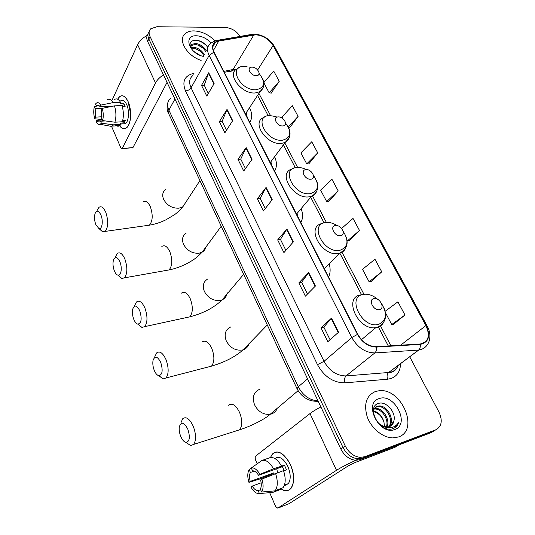 <?xml version="1.0" encoding="UTF-8"?>
<svg xmlns="http://www.w3.org/2000/svg" width="535" height="535" viewBox="0 0 535 535"><rect width="100%" height="100%" fill="white"/><g stroke="black" fill="none" stroke-linecap="round" stroke-linejoin="round"><path stroke-width="0.8" d="M300.871 222.613C302.971 218.581 303.064 213.913 301.145 208.617M328.624 277.09C330.416 273.204 330.597 268.777 329.165 263.815M274.622 171.093C277.01 167.02 277.01 162.212 274.629 156.688M249.758 122.301C252.406 118.248 252.326 113.387 249.524 107.716M148.021 34.193C146.47 36.153 146.349 38.58 147.66 41.496L340.808 448.999C344.44 455.873 349.475 459.639 355.915 460.287L360.122 459.625L431.07 432.688L435.885 429.759M149.198 31.685C147.64 33.638 147.52 36.072 148.837 38.995L343.022 447.501C346.68 454.402 351.736 458.174 358.189 458.829L362.402 458.174L433.464 431.23L362.402 458.174L358.189 458.829C351.736 458.174 346.68 454.402 343.022 447.501L148.837 38.995C147.52 36.072 147.64 33.638 149.198 31.685M193.877 30.89C190.219 30.89 187.324 31.812 185.197 33.651C177.399 39.71 186.916 55.968 201.133 60.388C186.916 55.968 177.399 39.71 185.197 33.651C187.324 31.812 190.219 30.89 193.877 30.89C201.755 31.297 208.77 34.614 214.936 40.841C208.77 34.614 201.755 31.297 193.877 30.89M375.59 391.419C366.341 395.505 363.559 403.999 367.231 416.899C371.37 428.441 382.953 437.897 392.964 437.897L398.535 436.955C419.694 430.053 401.437 387.895 379.308 390.717L375.59 391.419C366.341 395.505 363.559 403.999 367.231 416.899C371.37 428.441 382.953 437.897 392.964 437.897L398.535 436.955C419.694 430.053 401.437 387.895 379.308 390.717L375.59 391.419M255.75 34.795C263.093 35.464 268.878 39.048 273.097 45.555L425.913 325.561C430.394 335.799 428.502 341.952 420.242 344.005L376.265 346.673C368.642 346.486 362.476 342.373 357.788 334.328L214.067 52.243C212.074 47.989 212.462 44.726 215.244 42.459L218.721 41.055L255.75 34.795M255.603 34.521L218.521 40.78C212.736 42.258 211.144 46.084 213.753 52.249L357.46 334.415C362.269 342.667 368.588 346.881 376.406 347.068L420.202 344.4C428.823 342.393 430.822 336.087 426.208 325.481L273.385 45.549C269.058 38.888 263.133 35.21 255.603 34.521M393.66 324.183L404.975 314.995L397.9 301.847L385.133 311.29M371.069 281.564L381.743 271.827L374.968 259.241L362.516 269.326L369.11 281.791L371.216 281.544M349.422 240.717L359.5 230.491L353.013 218.427L341.618 228.458M271.178 93.077L279.23 81.327L273.713 71.075L263.788 82.664M289.582 127.811L298.095 116.383L292.357 105.716L281.985 117.078L282.774 118.569M308.735 163.944L317.73 152.87L311.758 141.768L300.911 152.856L306.742 163.877L308.882 163.944M328.664 201.548L338.18 190.875L331.961 179.305L320.612 190.099L326.678 201.568L328.811 201.541M240.115 36.407C236.497 30.997 231.555 28.007 225.268 27.439L156.829 26.75L150.73 28.79C148.844 30.756 148.61 33.324 150.021 36.48L345.256 445.989C348.934 452.911 354.01 456.703 360.483 457.365L364.703 456.709L435.871 429.765C441.756 426.489 442.786 420.577 438.967 412.017L409.73 356.785M315.423 286.018L305.385 296.156L298.851 282.888L308.695 272.569L315.423 286.018M338.548 332.222L327.841 341.718L320.993 327.835L331.499 318.138L338.548 332.222M252.032 159.336L243.733 171.033L237.995 159.39L246.14 147.56L252.032 159.336M232.678 120.663L224.887 132.787L219.383 121.619L227.034 109.381L232.678 120.663M214.127 83.594L206.798 96.086L201.521 85.366L208.71 72.767L214.127 83.594M293.34 241.887L283.931 252.607L277.672 239.914L286.914 229.034L293.34 241.887M272.235 199.702L263.394 210.937L257.409 198.786L266.076 187.404L272.235 199.702M257.409 198.786L260.204 198.425M265.233 208.603L260.177 198.371L266.076 187.404M277.672 239.914L280.48 239.446M285.884 250.38L280.46 239.399L286.914 229.034M201.521 85.366L204.263 85.266M208.329 93.485L204.236 85.205L208.71 72.767M219.383 121.619L222.145 121.438M226.506 130.259L222.119 121.378L227.034 109.381M237.995 159.39L240.777 159.122M245.458 168.599L240.75 159.069L246.14 147.56M320.993 327.835L323.822 327.119M330.068 339.745L323.809 327.086L331.499 318.138M298.851 282.888L301.666 282.299M307.478 294.049L301.646 282.266L308.695 272.569M338.18 190.875L326.678 201.568M317.73 152.87L306.742 163.877M298.095 116.383L288.271 126.935M288.666 127.745L289.736 127.825M279.23 81.327L269.172 92.849L263.795 82.678M269.172 92.849L271.325 93.097M359.5 230.491L347.449 240.844L347.041 240.068M347.449 240.844L349.569 240.71M381.743 271.827L369.11 281.791M404.975 314.995L391.714 324.531L385.387 312.56M391.714 324.531L393.807 324.156M190.687 47.648L193.523 47.267C198.104 47.896 201.708 50.343 204.33 54.61M191.035 48.331L193.021 48.21C197.596 48.832 201.193 51.28 203.815 55.54M190.627 47.521L191.777 44.372L195.542 43.469C200.143 44.117 203.761 46.578 206.396 50.865M190.748 45.849L195.034 44.425C199.629 45.067 203.246 47.521 205.875 51.801M211.024 42.9C206.798 38.44 201.902 36.059 196.338 35.778C182.91 35.096 188.989 53.66 203.347 56.382M207.814 47.441C204.925 43.248 201.1 40.827 196.338 40.178C190.299 40.386 188.628 43.255 191.309 48.785M213.224 46.077L213.024 45.702M193.83 51.454L200.13 55.359M197.997 54.349L196.76 53.627M195.803 40.152C199.829 40.76 203.467 42.666 206.711 45.876M197.716 44.987L202.798 47.969M196.071 48.892L200.404 51.427M117.606 99.216C120.963 93.946 124.461 94.742 128.112 101.61L130.634 113.895C131.062 126.26 124.341 133.021 119.586 125.638C121.793 128.661 124.04 129.443 126.313 127.979C131.055 125.09 132.145 110.096 128.112 101.61C125.598 96.447 122.863 94.708 119.907 96.4L117.606 99.216M147.279 35.357C142.651 37.865 139.434 40.968 137.635 44.672L112.37 99.55M163.489 74.887C159.751 77.261 157.096 79.949 155.518 82.952L122.254 148.462L132.947 147.6L167.047 82.39M132.947 147.6L121.993 148.79L120.943 148.101L111.634 126.534M132.687 147.927L132.198 147.961M102.058 116.764L95.457 117.132L95.19 108.699L102.285 108.344M99.349 105.87L96.38 106.01L96.875 105.542C97.945 104.827 99.022 105.234 100.105 106.766L113.152 106.131M122.02 105.696L122.522 105.669L123.03 106.505M120.716 100.787C122.869 99.557 124.856 100.814 126.681 104.579C129.59 110.725 128.808 121.585 125.364 123.685L122.475 123.866M114.557 99.45C116.603 98.193 118.596 99.135 120.529 102.279L120.007 103.375L123.705 103.201L124.474 104.686L125.13 106.405L122.281 106.545M105.328 120.937L100.533 121.224L101.389 123.224L113.641 124.842L121.044 124.374L120.475 123.07L124.147 122.843L125.431 120.228L122.722 120.395M121.953 105.495C123.699 111.28 123.819 116.704 122.321 121.759L114.898 122.214L102.613 120.576L101.75 118.563L101.503 110.016L102.252 108.351L114.483 105.856L121.953 105.495M121.044 124.374L119.853 125.618C118.335 126.641 116.79 126.354 115.212 124.742M120.529 102.279L113.072 102.626L100.854 105.094L100.105 106.766M107.147 99.777C109.173 98.514 111.146 99.463 113.072 102.626M114.483 105.856C116.229 111.675 116.369 117.132 114.898 122.214M113.641 124.842L111.802 126.474L108.605 125.879M96.38 106.01L95.538 104.037L95.946 103.529C97.551 102.004 99.182 102.526 100.854 105.094M102.252 108.351C103.462 112.678 103.583 116.75 102.613 120.576M101.389 123.224L100.132 124.307C98.728 124.849 97.383 124.073 96.099 121.973L96.828 120.355L102.379 120.027M100.533 121.224L100.112 121.619C99.015 122.361 97.918 121.94 96.828 120.355M95.457 117.132L94.735 118.75L102.212 119.626M94.735 118.75C93.558 114.53 93.431 110.518 94.354 106.726L95.19 108.699M97.076 105.977L94.354 106.726M123.705 103.201L122.522 105.669M123.057 120.375L124.147 122.843M95.832 224.673L98.875 228.512C102.078 229.896 103.482 220.908 100.928 215.016C98.641 210.429 96.674 209.974 95.029 213.652C94.147 217.049 94.414 220.728 95.832 224.673M97.143 210.389L98.955 207.339C101.316 205.801 103.589 207.46 105.776 212.315C108.525 220.828 108.331 227.188 105.208 231.394L102.727 231.909L99.383 228.599M256.345 75.649C262.23 75.662 257.522 66.801 251.865 67.136C245.946 67.042 250.634 76.017 256.345 75.649M247.244 117.359L246.133 112.885M114.356 270.864C115.359 273.285 116.516 274.709 117.834 275.144C121.111 276.388 122.468 267.721 119.88 261.729C117.305 256.646 115.152 256.131 113.427 260.191C112.644 263.487 112.959 267.045 114.356 270.864M115.426 256.833L117.259 253.523C119.86 251.758 122.395 253.583 124.862 259C127.638 267.38 127.504 273.659 124.461 277.839L121.826 278.494L118.235 275.217M282.834 125.932C288.76 125.705 283.777 116.329 278.093 116.924C272.134 117.071 277.097 126.568 282.834 125.932M271.726 165.409L270.904 161.73M133.803 319.362C134.947 322.103 136.271 323.702 137.783 324.15C141.434 323.287 142.103 318.833 139.789 310.802C136.9 305.177 134.552 304.589 132.747 309.043C132.071 312.219 132.426 315.657 133.803 319.362M134.619 305.572L136.452 302.007C139.307 299.981 142.129 302.001 144.925 308.053C147.72 316.292 147.653 322.485 144.718 326.631L141.935 327.44L138.07 324.197M310.895 179.185C316.847 178.69 311.571 168.752 305.866 169.642C299.861 170.05 305.131 180.121 310.895 179.185M297.554 216.107L297.039 213.478M154.24 370.334C155.551 373.457 157.076 375.242 158.801 375.697C162.459 374.821 163.108 370.401 160.741 362.422C157.491 356.196 154.929 355.514 153.063 360.369C152.502 363.432 152.89 366.749 154.24 370.334M154.802 356.751L156.601 352.953C159.724 350.652 162.861 352.893 166.024 359.66C168.839 367.766 168.846 373.865 166.037 377.957L163.142 378.934L158.975 375.724M340.661 235.688C346.647 234.892 341.042 224.346 335.325 225.556C329.286 226.258 334.877 236.951 340.661 235.688M324.845 269.673L324.638 268.456M180.676 436.252C182.228 439.91 184.013 441.97 186.04 442.418C189.684 441.529 190.286 437.135 187.852 429.251C184.114 422.202 181.285 421.353 179.352 426.709C178.917 429.625 179.359 432.802 180.676 436.252M180.917 422.857L182.642 418.798C186.093 416.143 189.664 418.704 193.336 426.462C196.178 434.407 196.278 440.392 193.643 444.418L190.641 445.601L186.1 442.425M379.576 309.558C385.581 308.341 379.549 296.972 373.818 298.63C367.752 299.747 373.784 311.29 379.576 309.558M271.713 475.067L271.486 474.405L271.713 475.067M270.469 457.539C274.328 449.46 280.059 450.196 287.669 459.746L290.438 464.801C298.242 481.199 290.485 497.537 280.059 487.953C284.473 491.424 288.144 491.551 291.06 488.321C294.651 482.697 294.444 474.859 290.438 464.801C284.125 453.005 278.08 449.44 272.302 454.101L270.469 457.539M320.88 406.961C316.232 409.355 312.607 411.562 310.006 413.568L255.215 456.429L255.262 459.291L257.208 463.805M355.935 460.287C347.817 463.932 341.343 467.262 336.515 470.292L277.725 508.15L289.034 503.696L348.506 465.724L355.193 462.467L394.863 447.374L398.776 444.946M277.725 508.15L275.665 506.565L269.667 492.661M263.508 478.404L263.213 477.728M398.896 444.906L394.863 447.374M274.214 474.057L273.826 472.846L250.226 481.42C249.23 477.648 249.29 474.659 250.413 472.465L254.265 471.094M283.617 470.894L286.513 469.837L284.453 465.196L273.532 468.794C269.68 462.22 265.795 459.458 261.876 460.495L251.316 467.985L252.54 470.853C254.56 470.68 256.559 472.158 258.539 475.287L282.38 466.687L284.225 470.666M277.658 472.746L276.702 468.734M274.977 458.569C279.196 455.566 283.51 458.241 287.917 466.594C290.813 473.883 290.953 479.567 288.345 483.627L285.209 485.312M284.145 485.92L286.011 484.516L284.459 485.098M286.88 484.857L286.078 484.483M262.11 460.414L269.727 457.753C273.679 456.696 277.585 459.431 281.45 465.945M283.517 470.606C285.877 478.083 285.737 483.78 283.102 487.693L275.07 490.862L261.602 492.026L260.351 489.097C261.528 486.91 261.602 483.881 260.578 480.022L261.936 479.039L283.517 470.606M260.619 489.726L258.171 490.642L259.415 493.558L272.837 492.387L280.694 489.405L280.393 488.716M275.592 473.495C277.959 481.025 277.832 486.756 275.224 490.675L275.07 490.862M272.837 492.387L270.877 492.561M273.532 468.794L259.89 474.291L258.539 475.287M251.316 467.985C254.192 467.443 257.054 469.549 259.89 474.291M261.936 479.039C263.581 484.71 263.474 489.037 261.602 492.026M259.415 493.558C256.486 493.925 253.65 491.752 250.908 487.031L252.212 486.088L261.16 482.797M258.171 490.642C256.131 490.722 254.145 489.204 252.212 486.088M272.061 474.933L271.834 474.277L259.321 479.146L248.935 482.369C247.424 477.24 247.417 473.141 248.909 470.071L249.196 469.603L250.413 472.465M251.35 468.071L249.196 469.603M250.226 481.42L248.935 482.369M273.826 472.846L271.834 474.277M284.453 465.196L282.38 466.687M393.961 420.644C396.194 411.983 385.922 401.029 378.887 403.316C365.646 406.232 378.947 433.016 392.476 428.809L393.125 428.602C395.867 427.545 397.692 425.499 398.588 422.456C396.903 425.225 394.462 426.937 391.266 427.585C388.51 428.06 385.681 427.545 382.772 426.034L387.106 427.03L389.487 426.609C391.994 425.626 393.486 423.64 393.961 420.644L390.664 426.047M382.772 426.034L378.011 422.897M373.356 411.261C373.865 408.613 375.209 406.934 377.389 406.226L379.241 405.945C387.447 405.443 395.465 420.296 389.219 426.703M375.403 407.329L378.359 406.567C386.317 406.085 394.275 420.182 388.691 426.843M374.326 408.579L375.731 408.419C382.953 407.984 390.597 419.908 386.952 427.03M374.039 409.088L374.861 409.034C381.829 408.613 389.333 419.821 386.317 427.004M379.201 398.588C362.951 402.862 379.282 435.965 394.79 429.511C410.619 424.415 394.282 392.677 379.201 398.588M373.417 410.947C378.553 412.104 382.064 415.789 383.943 421.988C381.977 416.364 378.446 412.913 373.356 411.616M383.943 421.988L384.505 426.676M398.588 422.456L394.683 427.853M147.66 41.496L150.021 36.48M360.122 459.625L364.703 456.709M340.808 448.999L345.256 445.989M170.591 98.286C167.328 101.202 166.766 105.148 168.899 110.13L174.938 99.049M168.699 113.687L168.899 110.13L298.276 386.778L307.572 378.874M297.092 388.838L298.276 386.778C302.91 395.505 309.491 400.213 318.011 400.902M318.305 401.517L315.951 401.203M273.097 45.555L257.656 69.938M236.303 69.323L233.073 69.49L223.817 71.382M400.501 363.686C400.367 371.297 397.144 376.259 390.831 378.573L387.514 379.221L344.981 382.846C333.419 382.833 324.25 376.774 317.476 364.656L185.511 90.957C181.9 81.761 184.408 75.95 193.028 73.522L193.991 73.328M420.202 344.4C420.53 346.947 419.988 348.847 418.571 350.084L388.631 372.494L391.292 371.992C394.596 370.915 396.89 368.722 398.18 365.425M217.691 40.285L250.741 34.568L253.623 34.681M357.46 334.415L351.776 337.552L209.125 55.453L213.753 52.249M376.406 347.068C376.727 349.709 376.205 351.662 374.841 352.933C365.305 352.739 357.614 347.61 351.776 337.552L324.029 361.332C329.473 371.009 336.816 375.864 346.058 375.918L388.631 372.494C387.046 374.039 386.671 376.279 387.514 379.221M192.674 75.716C189.29 78.605 188.755 82.631 191.055 87.787L209.125 55.453C206.664 50.17 207.152 46.11 210.583 43.281L215.672 40.633L218.521 40.78M426.208 325.481L426.99 325.721C433.069 336.214 429.264 348.479 418.684 350.077L374.841 352.933L346.058 375.918C344.54 377.496 344.179 379.803 344.981 382.846M426.91 325.568L274.455 46.478L273.385 45.549M435.871 429.765L433.464 431.23M185.511 90.957C187.952 90.682 189.798 89.626 191.055 87.787L324.029 361.332L317.476 364.656M193.028 73.522L193.543 74.144M425.913 325.561L400.682 345.189M390.898 345.784L380.505 325.915M363.96 294.277L341.979 252.239M326.397 222.44L312.487 195.843M297.62 167.428L284.807 142.925M270.469 115.506L258.907 93.391M253.817 34.949L233.073 69.49L232.023 70.734L224.299 72.325M218.721 41.055L213.365 50.604M227.402 70.647C229.054 71.804 230.592 71.83 232.023 70.734L234.597 71.101M271.954 200.057L265.821 187.805M251.764 159.704L245.899 147.974M232.431 121.05L226.813 109.809M213.893 83.988L208.503 73.215M293.046 242.228L286.633 229.415M315.108 286.339L308.394 272.924M338.207 332.523L331.178 318.465M155.518 82.952L137.635 44.672M146.403 225.596L149.379 225.175C152.783 221.055 153.097 214.883 150.315 206.671C148.068 201.989 145.674 200.411 143.133 201.922M185.772 202.317L182.896 206.731L178.944 208.189C172.143 208.416 167.027 205.453 163.603 199.314C161.985 195.235 162.593 191.991 165.442 189.591M247.09 66.708L243.873 66.42C227.556 66.072 240.268 90.943 256.064 89.76C264.845 87.787 265.862 82.357 259.114 73.462M239.506 67.45L236.503 69.182C226.7 74.726 241.873 94.227 255.195 92.983L260.05 91.645L263.053 87.894M165.89 270.489L169.087 269.921C172.39 265.815 172.638 259.729 169.829 251.651C167.294 246.441 164.633 244.709 161.837 246.461M205.861 247.123C205.366 249.323 204.129 250.995 202.163 252.145L199.134 253.195C192.266 253.643 187.049 250.654 183.485 244.234C181.639 239.446 182.495 235.768 186.06 233.213M276.147 116.61L269.526 115.533C253.082 115.807 266.537 142.129 282.42 140.21C291 137.896 292.05 132.178 285.563 123.057M265.982 116.376L263.073 117.794C251.443 123.09 267.259 145.38 281.463 143.407L285.175 142.43L289.054 138.204M186.387 317.583L189.771 316.847C192.954 312.774 193.135 306.769 190.299 298.844C187.437 293.026 184.475 291.127 181.412 293.14M227.154 292.23C226.98 295.775 225.335 298.296 222.226 299.794L220.313 300.402C213.385 301.091 208.061 298.082 204.343 291.368C202.243 285.723 203.407 281.57 207.821 278.929M306.227 169.622C302.89 167.91 299.707 167.201 296.671 167.488C280.106 168.465 294.37 196.378 310.333 193.63C318.706 190.941 319.763 184.896 313.503 175.513M294.136 168.084L291.354 169.187C277.652 173.962 294.069 199.642 309.277 196.786L311.604 196.218C313.971 195.322 315.61 193.77 316.526 191.57M207.975 367.05L211.512 366.134C214.548 362.095 214.649 356.183 211.8 348.399C208.563 341.912 205.279 339.812 201.936 342.112M249.083 343.256C248.287 346.513 246.314 348.693 243.164 349.803L242.556 349.977C235.56 350.94 230.13 347.904 226.251 340.869C223.884 334.214 225.402 329.567 230.799 326.925M337.15 225.623C333.104 223.062 329.199 222.038 325.44 222.553C308.769 224.312 323.922 253.958 339.932 250.293C348.104 247.183 349.148 240.777 343.049 231.073M323.321 223.028L321.481 223.643C305.485 227.562 322.445 257.308 338.769 253.403L339.478 253.242C342.353 252.466 344.386 250.815 345.577 248.3M235.962 430.963L239.606 429.806C242.449 425.827 242.435 420.029 239.566 412.418C235.815 405.002 232.09 402.621 228.398 405.283M276.749 409.429C275.545 411.689 273.726 413.227 271.285 414.023L270.115 414.311C263.407 414.892 258.224 411.729 254.56 404.828C251.891 397.003 253.737 391.76 260.104 389.092M377.837 299.419C372.855 295.206 367.913 293.548 363.004 294.451C346.232 297.306 362.583 329.299 378.619 324.35C386.571 320.652 387.534 313.697 381.522 303.505M360.403 294.912C343.082 297.734 358.149 330.71 375.791 327.674L377.315 327.38C380.057 326.624 382.09 325.046 383.414 322.645M336.515 470.292L310.006 413.568M355.915 460.287L360.483 457.365M318.098 401.083C311.156 402.079 302.007 398.388 296.965 388.57L168.418 113.086C166.893 110.926 166.719 107.395 167.89 102.506M397.699 365.786C396.442 369.538 394.188 371.711 390.945 372.306L388.744 372.487L418.684 350.077M253.456 34.14L252.761 34.2M255.095 34.126C263.36 35.069 269.747 39.068 274.254 46.11M215.244 42.459L212.83 46.786M388.263 345.944L378.399 327.032M361.359 294.364L339.852 253.142M324.063 222.868L310.715 197.275M295.28 167.689L283.376 144.865M268.162 115.7L257.582 95.411M191.269 45.328L191.777 44.372M96.875 105.542L98.788 105.448M120.863 123.966L125.364 123.685M112.464 126.093L119.853 125.618M100.132 124.307L111.802 126.474M98.875 228.512L102.727 231.909M199.929 180.616L182.896 206.731C179.145 210.87 176.323 213.539 174.437 214.722L165.95 219.811C160.453 222.473 154.936 224.265 149.379 225.175L105.208 231.394M245.478 113.888L260.05 91.645C263.936 88.369 264.838 84.102 262.738 78.852M117.834 275.144L121.826 278.494M221.229 226.258L202.163 252.145C195.449 259.107 192.279 260.565 186.314 263.909C180.576 266.778 174.831 268.784 169.087 269.921L124.461 277.839M270.282 162.573L285.175 142.43C289.97 139.04 291.214 134.325 288.9 128.286M137.783 324.15L141.935 327.44M243.646 274.301L222.226 299.794C214.114 307.645 203.3 313.329 189.771 316.847L144.718 326.631M296.524 214.087L311.604 196.218C317.469 192.807 319.127 187.604 316.593 180.609M158.801 375.697L163.142 378.934M267.279 324.959L243.164 349.803C235.313 356.771 224.76 362.215 211.512 366.134L166.037 377.957M324.364 268.737L339.478 253.242C348.265 248.454 349.462 241.098 343.082 231.173M186.04 442.418L190.641 445.601M298.109 390.704L270.115 414.311C265.133 419.119 250.206 426.542 239.606 429.806L193.643 444.418M362.877 294.404L363.66 294.324M384.311 308.648C387.186 317.449 384.933 323.615 377.549 327.159L375.791 327.674L361.499 339.671M284.466 485.091L288.345 483.627M275.224 490.675L283.102 487.693M374.861 409.034L375.731 408.419M378.359 406.567L379.241 405.945"/></g></svg>

